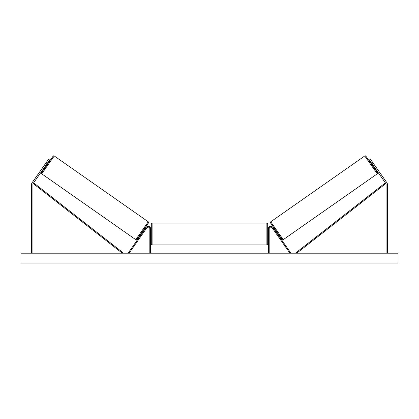 <?xml version="1.0" encoding="UTF-8"?>
<svg xmlns="http://www.w3.org/2000/svg" width="419" height="419" viewBox="0 0 419 419"><rect width="100%" height="100%" fill="white"/><g stroke="black" fill="none" stroke-linecap="round" stroke-linejoin="round"><path stroke-width="0.63" d="M150.641 253.196L150.641 228.769A2.462 2.462 0 0 0 146.168 227.36L128.403 252.73L129.073 253.196L146.839 227.826A1.639 1.639 0 0 1 149.819 228.769L149.819 253.196M46.787 164.049L45.713 163.295L48.531 159.267L49.604 160.021L33.159 183.512A1.309 1.309 0 0 0 32.918 184.266L32.918 253.196M45.713 163.295L32.08 182.763A2.624 2.624 0 0 0 31.608 184.266L31.608 253.196M372.213 164.049L373.287 163.295L370.469 159.267L369.396 160.021L385.841 183.512A1.309 1.309 0 0 1 386.082 184.266L386.082 253.196M373.287 163.295L386.92 182.763A2.624 2.624 0 0 1 387.392 184.266L387.392 253.196M268.359 253.196L268.359 228.769A2.462 2.462 0 0 1 272.832 227.36L290.597 252.73L289.927 253.196L272.161 227.826A1.639 1.639 0 0 0 269.181 228.769L269.181 253.196M150.641 232.377L151.296 232.377L151.296 234.017L151.296 223.935L152.113 223.112L152.113 244.921L266.887 244.921L266.887 223.112L267.704 223.935L267.704 244.099L266.887 244.921M150.641 235.185L150.641 232.844M268.359 235.185L268.359 232.844M152.113 244.921L151.296 244.099L151.296 234.017L151.296 235.656L150.641 235.656M54.245 155.962L41.738 173.827A0.822 0.822 0 0 1 41.539 172.686L53.103 156.167A0.822 0.822 0 0 1 54.245 155.962L148.263 221.792A0.822 0.822 0 0 1 148.462 222.934L136.898 239.453A0.822 0.822 0 0 1 135.756 239.658L148.263 221.792M41.738 173.827L135.756 239.658M45.844 165.39L46.383 165.767M47.724 162.708L48.264 163.08M46.111 165.007L47.457 163.091M144.157 230.23L143.617 229.853L141.737 232.54L142.277 232.912M142.544 232.529L143.89 230.612M136.898 239.453L141.737 232.54M143.617 229.853L148.462 222.934M398.05 253.196L20.95 253.196L20.95 263.038L398.05 263.038L398.05 253.196M270.737 221.792L364.755 155.962A0.822 0.822 0 0 1 365.897 156.167L377.461 172.686A0.822 0.822 0 0 1 377.262 173.827L283.244 239.658L270.737 221.792A0.822 0.822 0 0 0 270.538 222.934L282.102 239.453L277.263 232.54L276.723 232.912M274.843 230.23L275.383 229.853L270.538 222.934M282.102 239.453A0.822 0.822 0 0 0 283.244 239.658M373.156 165.39L372.617 165.767L370.736 163.08L371.276 162.708M275.383 229.853L277.263 232.54M276.456 232.529L275.11 230.612M372.889 165.007L371.543 163.091M33.159 183.512L122.275 253.196L122.783 252.552L33.661 182.867L33.159 183.512M385.841 183.512L296.725 253.196L296.217 252.552L385.339 182.867L385.841 183.512M364.755 155.962L377.262 173.827M152.113 223.112L266.887 223.112M267.704 232.377L268.359 232.377M267.704 235.656L268.359 235.656"/></g></svg>
